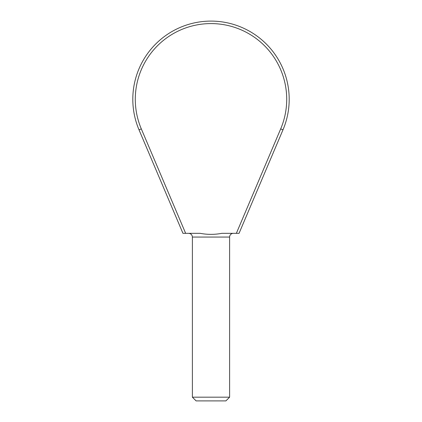 <?xml version="1.0" encoding="UTF-8"?>
<svg xmlns="http://www.w3.org/2000/svg" width="422" height="422" viewBox="0 0 422 422"><rect width="100%" height="100%" fill="white"/><g stroke="black" fill="none" stroke-linecap="round" stroke-linejoin="round"><path stroke-width="0.63" d="M211 400.9L225.897 400.9L229.615 397.176L192.385 397.176L196.103 400.9L211 400.9M192.385 397.176L192.385 237.064L229.615 237.064A3.724 3.724 0 0 1 233.34 233.34M236.352 233.34L280.693 128.879L282.977 129.849L239.047 233.34L221.814 233.34C214.603 234.701 207.397 234.701 200.186 233.34L182.953 233.34L139.023 129.849L141.307 128.879L185.648 233.34M280.693 128.879A75.712 75.712 0 0 0 211 23.585A75.712 75.712 0 0 0 141.307 128.879M229.615 237.064L229.615 397.176M192.385 237.064C192.163 234.801 190.918 233.561 188.66 233.34M282.977 129.849A78.197 78.197 0 0 0 211 21.1A78.197 78.197 0 0 0 139.023 129.849"/></g></svg>
